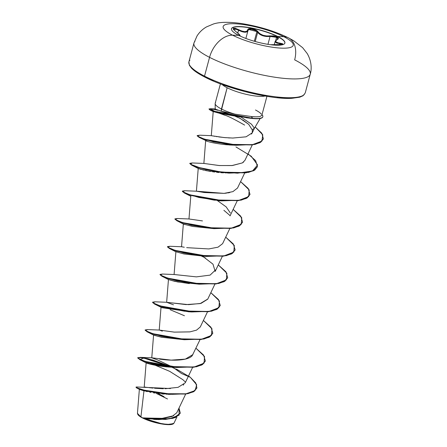 <?xml version="1.0" encoding="UTF-8"?>
<svg xmlns="http://www.w3.org/2000/svg" width="447" height="447" viewBox="0 0 447 447"><rect width="100%" height="100%" fill="white"/><g stroke="black" fill="none" stroke-linecap="round" stroke-linejoin="round"><path stroke-width="0.67" d="M284.879 43.147A27.658 6.208 15 0 0 277.688 36.66L277.738 36.47A27.658 6.208 -165 0 1 284.46 43.784A27.658 6.208 -165 0 1 265.579 43.929A27.658 6.208 -165 0 1 238.642 35.319A6020.498 4037.142 117 0 0 232.546 35.179A36.268 8.135 -165 0 1 234.211 23.719A36.268 8.135 -165 0 1 283.811 36.693A24.082 16.148 -63 0 1 288.801 38.023A24.082 16.148 -63 0 1 294.657 59.859A60.205 13.511 -165 0 1 309.29 75.772A60.205 13.511 -165 0 1 268.189 76.102A60.205 13.511 -165 0 1 209.554 57.35A24.082 16.148 -63 0 1 232.546 35.179A36.268 8.135 15 0 0 282.152 48.159A36.268 8.135 15 0 0 283.811 36.693A6020.498 4037.142 117 0 0 277.738 36.47A27.658 6.208 -165 0 1 276.469 45.214A27.658 6.208 -165 0 1 238.642 35.319A27.658 6.208 -165 0 1 239.91 26.574A27.658 6.208 -165 0 1 277.738 36.47A6020.498 4037.142 -63 0 1 283.811 36.693A36.268 8.135 15 0 0 234.211 23.719A36.268 8.135 15 0 0 232.546 35.179A6020.498 4037.142 -63 0 1 238.642 35.319A27.658 6.208 -165 0 1 231.926 28.005A27.658 6.208 -165 0 1 250.806 27.859A27.658 6.208 -165 0 1 277.738 36.47L277.688 36.66A27.658 6.208 -165 0 1 284.879 43.147M270.368 44.694L278.799 44.868L282.8 44.393L282.571 43.728L277.313 42.638L275.799 41.789L275.799 40.694L278.107 39.012L278.358 38.313L276.956 36.877L277.688 36.66L276.956 36.877L269.882 35.849L270.066 36.453L273.508 36.442L276.57 37.319L275.721 40.476L276.57 37.319L277.833 38.962M239.776 35.419L239.754 35.866M282.543 44.538L270.407 44.694L276.883 44.834C283.582 44.778 284.627 44.219 280.012 43.158C275.363 42.493 274.441 41.308 277.252 39.61A0.497 0.38 -115.3 0 0 277.023 39.627L277.838 38.939L276.57 37.319L270.066 36.453L267.954 44.342L270.066 36.453L269.882 35.849C264.658 36.308 260.769 35.039 258.21 32.039C256.405 29.005 247.644 27.273 247.694 29.96A0.497 0.447 8 0 1 248.007 30.435L247.085 31.804L244.922 32.245L241.888 31.653L238.514 30.212C243.883 32.782 247.04 32.877 247.996 30.491L249.035 29.401L251.46 29.245L254.449 30.055L256.908 31.553L254.309 41.253L256.908 31.553L257.656 32.402L255.215 41.515L257.656 32.402C260.405 35.514 264.54 36.866 270.066 36.453L266.485 36.514L262.808 35.777L259.69 34.296L257.656 32.402A0.497 0.38 -34.5 0 1 258.21 32.039A0.497 0.38 145.5 0 0 257.656 32.402L256.908 31.553L248.772 29.519M274.24 44.767L275.151 41.387L279.777 43.683L280.012 43.158L279.464 44.851L279.777 43.683L281.023 43.851L280.777 44.784L281.023 43.851L282.543 44.46M194.926 41.437A60.205 13.511 15 0 0 209.554 57.35A60.205 13.511 -165 0 1 194.926 41.437M142.448 417.822L138.805 415.598L137.816 414.419A18.662 4.185 15 0 0 142.52 417.973L137.721 414.268L137.452 413.469M189.886 60.233A60.205 13.511 15 0 0 204.514 76.146L209.554 57.35L204.514 76.146A60.205 13.511 -165 0 1 189.886 60.233M204.765 77.052A0.995 0.665 -63 0 1 204.76 77.046A0.995 0.665 -63 0 1 204.514 76.146A0.995 0.665 117 0 0 204.76 77.046C198.546 73.872 194.11 70.883 191.445 68.089L189.372 65.228L188.913 61.82L193.953 43.024L197.038 35.944C199.457 32.162 202.586 29.156 206.441 26.937L213.532 23.954C219.941 21.92 229.367 21.797 241.805 23.585C259.321 26.429 274.911 31.201 288.578 37.906L293.696 40.75L302.63 47.673L307.245 53.595C312.017 61.887 311.62 69.877 310.257 74.185L305.223 92.987L303.072 95.747L299.736 97.2L291.841 98.318C271.374 99.692 226.69 88.657 204.765 77.052M221.164 111.169L227.137 87.752A24.082 5.403 -165 0 0 265.099 96.016A24.082 5.403 -165 0 1 227.137 87.752A24.082 5.403 -165 0 1 222.148 84.505A24.082 5.403 -165 0 0 227.137 87.752L221.444 109.007A24.082 5.403 -165 0 1 215.376 102.899M239.586 118.036L248.716 124.35L242.699 119.863M215.594 102.637A24.082 5.403 15 0 0 221.444 109.007L221.299 111.202L215.219 109.124M255.488 110.007A24.082 5.403 -165 0 1 261.244 114.102L261.277 113.991M246.845 117.829L247.146 117.868M143.616 417.984L163.401 418.37L172.095 416.47L176.777 412.754L185.684 394.064M144.465 387.057L144.929 387.096M145.336 387.147L146.08 387.242M146.823 387.342L147.918 387.493M148.924 387.627L153.03 388.102M154.528 388.247L163.295 388.734M165.049 388.745L178.09 387.337L185.259 382.805L192.607 367.378M159.613 359.131L163.596 359.606C171.933 360.528 187.522 360.969 192.149 355.79L200.049 339.614M162.328 331.16L161.272 330.786M160.568 330.54L160.082 330.372M188.746 311.782L161.021 307.273L159.216 330.048L174.313 332.127L189.964 331.87L196.546 330.132L200.29 326.958L207.486 311.844M173.492 304.82L166.653 302.278L168.458 279.509M166.921 302.312L167.351 302.396M167.681 302.457L188.628 304.642L201.033 303.384L207.726 299.188L214.929 284.074M222.366 256.304L215.169 271.424L212.995 264.188L202.653 256.215M202.362 256.042L201.854 255.745M184.304 247.247L181.583 246.738M181.778 246.772L182.214 246.856M182.678 246.945L183.382 247.079M186.673 247.655L208.794 248.934L218.013 247.18L222.612 243.654L229.808 228.534M190.78 196.199L188.975 218.974L202.485 220.924L188.992 218.969L177.37 218.51L175.246 219.494L182.555 222.612L215.387 228.501L231.552 228.082L241.235 224.355L241.754 217.706L233.15 209.375L240.777 216.214L242.57 222.137L238.933 225.97L230.909 228.177L206.799 227.691L183.818 222.997L177.04 220.544L174.878 218.885L177.381 218.51M230.328 212.984L226.165 206.888L217.533 200.675M217.236 200.502L216.734 200.211L217.236 200.502M237.541 188.008L232.909 191.634L224.031 193.372L196.434 191.199L204.324 192.523L224.031 193.372L226.584 193.11M227.629 192.959L229.831 192.545M204.055 163.457L219.019 165.524L231.954 165.563L242.38 162.904L244.934 160.344L252.281 144.912M232.082 144.94L231.585 144.655L232.082 144.94M263.367 138.793L259.903 142.509L252.203 144.705L228.618 144.32L205.966 139.643L199.317 137.218L197.138 135.81L199.256 137.452L205.905 139.872L228.557 144.549L252.142 144.934L259.841 142.744L263.367 138.793L261.847 133.267L255.192 126.97L262.769 134.793L261.936 141.09L252.477 144.66L236.698 145.074L204.564 139.207L197.529 136.156L199.692 135.201L211.397 135.67M211.492 135.687L212.018 135.787M212.359 135.854L213.208 136.017M213.962 136.156L214.851 136.313M216.247 136.547L217.102 136.681M218.739 136.922L226.148 137.732M228.249 137.872L230.054 137.955M232.719 138.045L233.166 138.05M251.432 134.044L252.22 132.899L252.337 129.619L254.427 128.261L251.465 124.182L240.983 117.041L228.356 114.957M239.106 116.756L220.337 113.51L213.409 111.627L224.752 114.315M219.706 113.382L224.964 115.287C227.355 115.751 233.91 119.019 244.626 125.093M232.859 145.119L229.328 144.973M263.305 139.023L260.724 142.224L254.896 144.437L236.066 145.269L213.616 141.895L199.111 137.38L207.844 141.498M207.123 141.28L205.782 140.771M225.729 172.933L225.428 172.922M223.405 172.833L220.907 172.676M218.963 172.508L216.605 172.268M214.677 172.034L212.465 171.726M210.604 171.441L208.643 171.112M206.933 170.788L205.313 170.463M203.787 170.128L202.541 169.832M201.284 169.514L200.424 169.273M199.474 168.983L198.971 168.81M222.662 200.72L219.645 200.731M223.88 210.302L230.149 215.644L223.88 210.302M184.577 224.517L184.114 224.355M183.538 224.12L192.568 226.428L214.074 228.646L191.422 225.227L176.788 220.684L174.878 219.008M204.76 256.271L183.952 253.963L175.9 251.739L174.095 274.514L162.49 274.045L160.361 275.034L167.675 278.146L200.502 284.041L216.672 283.621L226.355 279.895L226.875 273.24L218.27 264.915L225.897 271.748L227.685 277.676L224.048 281.509L216.03 283.711L191.919 283.225L168.938 278.537L162.16 276.084L159.998 274.424L162.507 274.05M189.316 283.594L174.799 281.375L168.53 279.593M170.123 309.71L184.455 315.755M161.898 337.329L153.578 335.049L151.773 357.818L157.696 359.991L172.089 366.825M173.732 367.317L168.323 367.015M167.044 366.903L166.893 366.892C151.203 365.434 141.42 361.517 148.303 363.137M155.221 365.244L169.687 371.351L182.896 379.71L185.511 382.14M166.798 394.254L166.407 394.237M163.675 394.07L162.11 393.936M159.294 393.651L157.657 393.449M154.791 393.047L153.477 392.84M150.784 392.365L149.762 392.17M147.175 391.628L146.236 391.41M136.017 387.258L136.676 387.962L148.186 391.365L168.86 394.377L143.962 390.84L140.922 416.9L143.962 390.84L139.363 389.253L137.452 413.369L140.922 416.9M146.46 390.969L146.817 391.086M157.115 419.537L153.734 419.375M149.561 419.029L146.934 418.733M158.758 419.577L173.112 418.319L180.27 413.24L175.408 417.593L165.373 419.448L143.526 418.258L158.562 419.571L143.392 418.247L162.255 423.89L170.279 424.488L173.967 423.192L176.973 416.883M146.527 418.263L161.3 418.543L173.682 415.727M164.105 396.774L158.311 393.533M172.888 367.289L181.588 373.558L190.305 377.285L196.702 384.811L195.054 390.583L186.013 393.796L172.084 394.327L144.236 390.175L137.028 387.867L136.659 386.979L170.514 388.532M183.203 385.124L183.89 384.576M179.001 408.094L179.091 415.168L169.29 418.839L142.526 417.867L164.652 419.264L175.202 417.464L180.303 413.123L179.001 408.094M136.665 386.979L135.966 387.119L137.849 388.208L143.666 390.03L163.898 393.695L185.896 393.813L193.428 391.639L196.915 387.907L195.803 383.001L190.305 377.285L176.442 369.105M168.86 394.377L187.846 393.69L194.054 391.477L196.881 388.018L193.367 391.868L185.835 394.042L163.837 393.924L143.604 390.259L137.788 388.443L135.966 387.119M155.908 393.215L167.508 398.975M143.526 418.258L142.565 417.872L143.526 418.258M143.962 390.84L139.604 389.449L136.676 387.962M215.583 108.979L210.274 108.722L214.56 111.314L252.7 118.271L251.326 116.527L235.055 114.164A24.082 5.403 -165 0 1 221.444 109.007A24.082 5.403 15 0 0 235.055 114.164L251.326 116.527C255.164 116.924 258.115 116.896 260.182 116.444L261.83 115.354L266.932 96.323M204.609 76.918L213.409 81.019M223.131 84.829L244.9 91.574L266.96 96.295M277.034 97.664L285.951 98.29L293.366 98.144M190.277 66.229L193.177 69.564M304.251 94.574A60.205 13.511 -165 0 1 263.149 94.898A60.205 13.511 -165 0 1 204.514 76.146A60.205 13.511 15 0 0 263.149 94.898A60.205 13.511 15 0 0 304.251 94.574M235.055 114.164L221.299 111.202M248.716 124.35L252.521 130.328M252.242 132.854L246.085 136.816L232.775 138.045L224.21 137.564L211.358 135.704M243.615 162.026L242.38 162.904L232.479 165.513L219.421 165.552L203.871 163.434L205.659 140.665M215.566 269.91L210.096 275.123L196.389 276.872L174.112 274.508M207.81 299.021L200.167 303.597L185.952 304.591L166.67 302.278L155.053 301.814L152.919 302.798L160.233 305.916L193.059 311.805L209.23 311.391L218.913 307.665L219.432 301.01L210.828 292.684L218.46 299.518L220.248 305.446L216.611 309.274L208.587 311.481L184.477 310.995L161.496 306.307L154.723 303.854L152.556 302.189L155.064 301.814M159.3 330.054L147.611 329.584L145.482 330.568L152.79 333.685L185.617 339.575L201.787 339.156L211.47 335.434L211.99 328.78L203.385 320.449L211.018 327.288L212.806 333.216L209.168 337.044L201.144 339.251L177.04 338.765L154.053 334.071L147.281 331.624L145.119 329.959L147.622 329.584M192.914 354.583L185.343 359.12L171.201 360.131L151.784 357.812L140.168 357.354L138.039 358.338L145.348 361.455L178.18 367.345L194.344 366.926L204.033 363.199L204.553 356.55L195.948 348.219L203.575 355.058L205.363 360.986L201.726 364.813L193.707 367.021L169.597 366.534L146.616 361.841L139.838 359.394L137.676 357.729L140.548 357.382L148.058 358.773L171.285 366.736L152.779 360.036L140.168 357.354M181.588 373.558L190.305 377.285L188.505 375.988M201.776 255.98L201.049 255.656M183.337 223.969L181.538 246.744L169.927 246.28L167.804 247.264L175.118 250.381L207.944 256.271L224.109 255.852L233.792 252.125L234.312 245.476L225.707 237.145L233.34 243.984L235.128 249.907L231.49 253.74L223.472 255.947L199.362 255.455L176.375 250.767L169.603 248.314L167.441 246.655L169.944 246.28M198.222 168.43L196.417 191.204L184.812 190.74L182.683 191.724L189.997 194.842L222.824 200.731L238.994 200.312L248.677 196.591L249.197 189.936L240.592 181.605L248.219 188.444L250.007 194.372L246.375 198.2L238.352 200.407L214.242 199.921L191.255 195.227L184.482 192.78L182.32 191.115L184.823 190.74M248.029 153.841L255.662 160.674L257.45 166.602L253.812 170.43L245.789 172.637L221.678 172.151L198.697 167.457L191.925 165.01L189.757 163.345L192.266 162.971L190.456 164.205L199.982 167.832L217.672 171.598L237.441 173.173L252.454 171.039L257.578 164.993L251.242 156.238L235.966 146.951M240.793 118.718L234.787 116.069M175.548 368.931L171.86 367.244L175.548 368.931M137.676 357.729L139.777 359.623L146.555 362.07L169.536 366.763L193.646 367.25L201.664 365.043L205.329 361.098L202.564 364.534L196.406 366.78L176.872 367.49L154.221 364.07L139.587 359.528L143.772 358.092L170.469 366.641L148.203 359.058L140.827 357.65L137.67 357.851M145.113 330.082L147.219 331.853L153.992 334.306L176.978 338.994L201.083 339.48L209.107 337.278L212.772 333.333L210.006 336.764L203.849 339.01L184.315 339.726L161.663 336.306L147.024 331.763L145.113 330.082M152.556 302.189L154.662 304.083L161.434 306.536L184.415 311.224L208.525 311.715L216.549 309.508L220.215 305.564L217.443 309L211.291 311.241L191.752 311.956L169.1 308.536L154.466 303.994L152.556 302.312M159.998 274.424L162.099 276.319L168.877 278.766L191.858 283.459L215.968 283.946L223.986 281.739L227.652 277.794L224.886 281.23L218.728 283.471L199.194 284.186L176.543 280.766L161.903 276.224L159.992 274.547M205.313 257.858L201.625 256.17L205.313 257.858M200.988 255.891L200.228 255.561L200.988 255.891M167.441 246.655L169.542 248.549L176.314 250.996L199.301 255.69L223.411 256.176L231.429 253.969L235.094 250.024L232.328 253.46L226.171 255.701L206.637 256.416L183.985 252.996L169.346 248.454L167.435 246.778M174.878 218.885L176.978 220.779L183.756 223.226L206.737 227.92L230.848 228.406L238.871 226.199L242.537 222.254L239.771 225.69L233.613 227.936L214.074 228.646M182.315 191.238L184.421 193.009L191.193 195.462L214.18 200.15L238.29 200.636L246.314 198.429L249.974 194.484L247.208 197.92L241.056 200.167L221.516 200.882L198.865 197.462L184.231 192.92L182.315 191.238M189.757 163.345L191.858 165.239L198.636 167.692L221.617 172.38L245.727 172.872L253.751 170.665L257.416 166.72L254.65 170.156L248.493 172.397L228.959 173.112L206.307 169.692L191.668 165.15L189.757 163.468M208.995 108.912L210.967 110.375L217.102 112.253L252.639 118.505L217.164 112.024L211.029 110.141L208.995 108.912L211.425 108.844L217.985 110.275M220.723 111.052L233.01 115.343M197.2 135.575L199.708 135.206M182.896 379.71L169.698 371.351L155.238 365.244M139.587 359.528L146.286 362.936L166.893 366.892L176.872 367.49M147.024 331.763L153.729 335.172L161.462 337.239L184.315 339.726M154.466 303.994L161.831 307.676L189.88 311.805M161.903 276.224L168.614 279.632L177.688 281.962L199.194 284.186M191.668 165.15L198.373 168.558L207.453 170.888L228.959 173.112M208.391 141.649C212.224 142.789 218.114 143.805 226.048 144.705L236.066 145.269M254.924 116.779L251.326 116.527L252.639 118.505L248.119 117.991L219.628 112.862L209.744 109.833L209.023 109.04M199.111 137.38L197.2 135.704M252.7 118.271A22.953 5.152 15 0 0 262.009 114.683A22.953 5.152 -165 0 1 262.83 116.728A22.953 5.152 -165 0 1 252.7 118.271M252.639 118.505A22.953 5.152 15 0 0 262.763 116.963A22.953 5.152 15 0 0 262.802 116.801A22.953 5.152 -165 0 1 252.639 118.505M173.095 423.94L168.044 424.65L162.054 424.024L155.103 422.532L148.242 420.409L142.52 417.973A18.662 4.185 15 0 0 172.374 424.253A18.662 4.185 15 0 0 173.134 423.912M173.626 423.611L167.435 424.477L157.88 423.035L143.392 418.247M288.801 38.023A24.082 16.148 117 0 0 283.811 36.693A36.268 8.135 -165 0 1 282.152 48.159A36.268 8.135 -165 0 1 232.546 35.179A24.082 16.148 117 0 0 209.554 57.35A60.205 13.511 15 0 0 268.189 76.102A60.205 13.511 15 0 0 309.29 75.772A60.205 13.511 15 0 0 294.657 59.859M281.023 43.851L276.928 43.091L275.335 42.169L275.318 41.023M238.514 30.212L237.765 33.005L238.771 29.698L238.514 30.212L235.502 28.926L233.351 29.072L236.994 29.463M275.151 41.375L277.028 39.627A0.497 0.38 64.7 0 1 277.252 39.61C278.816 38.788 278.716 37.878 276.956 36.877L273.625 35.9L266.507 35.944L263.032 35.268L260.104 33.855L255.818 30.083L252.237 28.809L249.063 28.748L248.102 29.217L247.694 29.96C246.794 32.285 243.822 32.195 238.771 29.698C232.731 27.273 231.68 27.831 235.625 31.374L235.625 31.374C239.631 34.413 240.547 35.598 238.385 34.922A0.497 0.436 109.3 0 1 238.597 35.296A0.497 0.436 -70.7 0 0 238.385 34.922L237.614 34.777M247.996 30.491A0.497 0.447 -172 0 0 247.694 29.96L246.839 31.234L244.805 31.67L241.944 31.094L235.463 28.351L233.351 28.25L233.44 29.424L239.341 34.57L239.486 35.151L237.653 34.838M231.457 28.831A27.658 6.208 -165 0 1 249.264 27.781A27.658 6.208 -165 0 1 277.688 36.66A27.658 6.208 15 0 0 250.756 28.044A27.658 6.208 15 0 0 231.876 28.195M137.721 414.268L137.922 414.592M215.203 109.068L215.163 103.609M260.188 118.455L254.404 128.306M215.208 103.274L220.41 83.857M144.213 387.102L146.135 362.808M230.049 215.89L237.251 200.77M237.491 188.114L244.688 173M211.297 135.67L213.202 111.638M252.22 132.899L254.427 128.261M203.871 163.434L192.255 162.971M188.427 311.771L191.752 311.956M176.051 251.868L169.346 248.454M203.312 256.237L206.637 256.416M183.493 224.098L176.788 220.684M190.93 196.328L184.231 192.92M218.192 200.697L221.516 200.882M213.275 111.7L209.744 109.833M246.191 117.751L248.119 117.991M173 423.996L173.28 423.84M245.872 38.464L247.945 30.731M239.815 35.626C240.682 35.704 239.296 34.29 235.67 31.385L233.351 29.066"/></g></svg>
